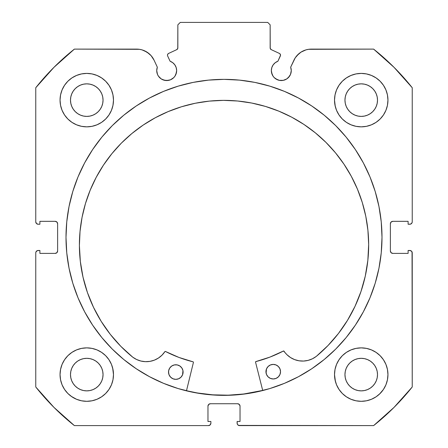<?xml version="1.0" encoding="UTF-8"?>
<svg xmlns="http://www.w3.org/2000/svg" width="448" height="448" viewBox="0 0 448 448"><rect width="100%" height="100%" fill="white"/><g stroke="black" fill="none" stroke-linecap="round" stroke-linejoin="round"><path stroke-width="0.67" d="M175.89 74.402L176.652 70.594A9.957 9.957 0 0 1 166.69 80.55A9.957 9.957 0 0 1 156.733 70.594L157.489 74.402L158.413 76.126L161.157 78.87L162.882 79.794L166.69 80.55L170.503 79.794L173.734 77.633L174.972 76.126L176.462 72.537L176.652 70.594L176.187 67.598L174.849 64.882L172.754 62.692L170.1 61.236L167.664 56.011A1.943 1.943 0 0 1 167.485 55.188L167.787 54.146L168.605 53.43L176.73 49.644L177.772 48.423L177.85 24.83L180.281 22.4L267.719 22.4L270.15 24.83L270.228 48.423L271.27 49.644L279.395 53.43L280.006 53.878L280.515 55.278L277.9 61.236L275.246 62.692L273.151 64.882L271.813 67.598L271.348 70.594A9.957 9.957 0 0 1 277.9 61.236L275.246 62.692M156.733 70.594A9.957 9.957 0 0 1 157.332 67.189L156.733 70.594M291.077 72.537L291.267 70.594A9.957 9.957 0 0 1 281.31 80.55A9.957 9.957 0 0 1 271.348 70.594L271.538 72.537L273.028 76.126L274.266 77.633L277.497 79.794L279.367 80.36L283.254 80.36L286.843 78.87L289.587 76.126L290.511 74.402L291.267 70.594L290.668 67.189L295.243 57.826L298.822 53.743L301.011 52.125L305.95 49.885L308.61 49.314L373.626 49.118L394.033 67.329L412.238 87.735L412.238 221.816L412.054 222.746L410.743 224.056L408.111 224.241L408.111 221.329L392.812 221.329L391.093 222.04L390.382 223.759L390.382 250.958L391.093 252.678L392.812 253.389L408.111 253.389L408.111 250.477L409.814 250.477L411.527 251.188L412.238 252.902L412.238 386.982L394.033 407.394L373.626 425.6L239.546 425.6L237.826 424.889L237.3 424.099L237.115 421.473L240.033 421.473L240.033 406.168L239.322 404.449L237.602 403.738L210.398 403.738L208.678 404.449L207.967 406.168L207.967 421.473L210.885 421.473L210.885 423.17L210.174 424.889L208.454 425.6L74.374 425.6L53.967 407.394L35.762 386.982L35.762 252.902L35.946 251.972L37.257 250.662L39.889 250.477L39.889 253.389L55.188 253.389L56.907 252.678L57.618 250.958L57.618 223.759L56.907 222.04L55.188 221.329L39.889 221.329L39.889 224.241L38.186 224.241L36.473 223.53L35.762 221.816L35.762 87.735L53.967 67.329L74.374 49.118L139.39 49.314L142.05 49.885L146.989 52.125L151.11 55.658L154.078 60.206L157.332 67.189L154.078 60.206A19.202 19.202 0 0 0 136.674 49.118L74.374 49.118A240.464 240.464 0 0 0 35.762 87.735L35.762 221.816A2.43 2.43 0 0 0 38.186 224.241L37.257 224.056M66.002 237.362A157.998 157.998 0 0 1 224 79.358A157.998 157.998 0 0 1 381.998 237.362L381.242 221.872L378.963 206.534L375.2 191.492L369.975 176.893L363.345 162.876L355.37 149.576L346.136 137.122L335.726 125.636L324.234 115.22L311.78 105.986L298.48 98.017L284.463 91.386L269.864 86.162L254.822 82.393L239.49 80.119L224 79.358L208.51 80.119L193.178 82.393L178.136 86.162L163.537 91.386L149.52 98.017L136.22 105.986L123.766 115.22L112.274 125.636L101.864 137.122L92.63 149.576L84.655 162.876L78.025 176.893L72.8 191.492L69.037 206.534L66.758 221.872L66.002 237.362L66.758 252.846L69.037 268.184L72.8 283.226L78.025 297.825L84.655 311.842L92.63 325.142L101.864 337.596L112.274 349.082L123.766 359.498L136.22 368.732L149.52 376.701L163.537 383.331L178.136 388.556L193.178 392.325L208.51 394.598L224 395.36L239.49 394.598L254.822 392.325L269.864 388.556L284.463 383.331L298.48 376.701L311.78 368.732L324.234 359.498L335.726 349.082L346.136 337.596L355.37 325.142L363.345 311.842L369.975 297.825L375.2 283.226L378.963 268.184L381.242 252.846L381.998 237.362A157.998 157.998 0 0 1 224 395.36A157.998 157.998 0 0 1 66.002 237.362M335.031 369.382L334.516 374.595A26.718 26.718 0 0 1 361.234 347.872A26.718 26.718 0 0 1 387.951 374.595A26.718 26.718 0 0 1 361.234 401.313A26.718 26.718 0 0 1 334.516 374.595L335.031 379.803L336.549 384.815L339.018 389.435L342.339 393.484L346.388 396.81L351.008 399.274L356.02 400.798L361.234 401.313L366.447 400.798L371.459 399.274L376.079 396.81L380.128 393.484L383.449 389.435L385.918 384.815L387.436 379.803L387.951 374.595L387.436 369.382L385.918 364.37L383.449 359.75L380.128 355.701L376.079 352.38L371.459 349.91L366.447 348.387L361.234 347.872L356.02 348.387L351.008 349.91L346.388 352.38L342.339 355.701L339.018 359.75L336.549 364.37L335.031 369.382L334.516 374.595L335.418 381.472M112.969 379.803L113.484 374.595A26.718 26.718 0 0 1 86.766 401.313A26.718 26.718 0 0 1 60.049 374.595L60.564 379.803L62.082 384.815L64.551 389.435L67.872 393.484L71.921 396.81L76.541 399.274L81.553 400.798L86.766 401.313L91.98 400.798L96.992 399.274L101.612 396.81L105.661 393.484L108.982 389.435L111.451 384.815L112.969 379.803L113.484 374.595L112.969 369.382L111.451 364.37L108.982 359.75L105.661 355.701L101.612 352.38L96.992 349.91L91.98 348.387L86.766 347.872L81.553 348.387L76.541 349.91L71.921 352.38L67.872 355.701L64.551 359.75L62.082 364.37L60.564 369.382L60.049 374.595A26.718 26.718 0 0 1 86.766 347.872A26.718 26.718 0 0 1 113.484 374.595L112.666 368.026M335.031 94.914L334.516 100.128A26.718 26.718 0 0 1 361.234 73.405A26.718 26.718 0 0 1 387.951 100.128A26.718 26.718 0 0 1 361.234 126.846A26.718 26.718 0 0 1 334.516 100.128L335.031 105.336L336.549 110.348L339.018 114.968L342.339 119.017L346.388 122.343L351.008 124.807L356.02 126.33L361.234 126.846L366.447 126.33L371.459 124.807L376.079 122.343L380.128 119.017L383.449 114.968L385.918 110.348L387.436 105.336L387.951 100.128L387.436 94.914L385.918 89.902L383.449 85.282L380.128 81.234L376.079 77.913L371.459 75.443L366.447 73.92L361.234 73.405L356.02 73.92L351.008 75.443L346.388 77.913L342.339 81.234L339.018 85.282L336.549 89.902L335.031 94.914L334.516 100.128L335.255 106.372M112.969 105.336L113.484 100.128A26.718 26.718 0 0 1 86.766 126.846A26.718 26.718 0 0 1 60.049 100.128L60.564 105.336L62.082 110.348L64.551 114.968L67.872 119.017L71.921 122.343L76.541 124.807L81.553 126.33L86.766 126.846L91.98 126.33L96.992 124.807L101.612 122.343L105.661 119.017L108.982 114.968L111.451 110.348L112.969 105.336L113.484 100.128L112.969 94.914L111.451 89.902L108.982 85.282L105.661 81.234L101.612 77.913L96.992 75.443L91.98 73.92L86.766 73.405L81.553 73.92L76.541 75.443L71.921 77.913L67.872 81.234L64.551 85.282L62.082 89.902L60.564 94.914L60.049 100.128A26.718 26.718 0 0 1 86.766 73.405A26.718 26.718 0 0 1 113.484 100.128L112.969 94.914M102.726 103.298L103.04 100.128A16.274 16.274 0 0 1 86.766 116.402A16.274 16.274 0 0 1 70.493 100.128A16.274 16.274 0 0 1 86.766 83.849A16.274 16.274 0 0 1 103.04 100.128L102.726 103.298L101.802 106.355L100.296 109.166L98.274 111.63L95.805 113.658L92.994 115.158L89.942 116.088L86.766 116.402L83.591 116.088L80.539 115.158L77.722 113.658L75.258 111.63L73.237 109.166L71.73 106.355L70.806 103.298L70.493 100.128L70.806 96.953L71.73 93.895L73.237 91.084L75.258 88.62L77.722 86.593L80.539 85.092L83.591 84.162L86.766 83.849L89.942 84.162L92.994 85.092L95.805 86.593L98.274 88.62L100.296 91.084L101.802 93.895L102.726 96.953L103.04 100.128L102.726 96.953M377.194 103.298L377.507 100.128A16.274 16.274 0 0 1 361.234 116.402A16.274 16.274 0 0 1 344.96 100.128A16.274 16.274 0 0 1 361.234 83.849A16.274 16.274 0 0 1 377.507 100.128L377.194 103.298L376.27 106.355L374.763 109.166L372.742 111.63L370.278 113.658L367.461 115.158L364.409 116.088L361.234 116.402L358.058 116.088L355.006 115.158L352.195 113.658L349.726 111.63L347.704 109.166L346.198 106.355L345.274 103.298L344.96 100.128L345.274 96.953L346.198 93.895L347.704 91.084L349.726 88.62L352.195 86.593L355.006 85.092L358.058 84.162L361.234 83.849L364.409 84.162L367.461 85.092L370.278 86.593L372.742 88.62L374.763 91.084L376.27 93.895L377.194 96.953L377.507 100.128L377.194 96.953M102.726 377.77L103.04 374.595A16.274 16.274 0 0 1 86.766 390.869A16.274 16.274 0 0 1 70.493 374.595A16.274 16.274 0 0 1 86.766 358.322A16.274 16.274 0 0 1 103.04 374.595L102.726 377.77L101.802 380.822L100.296 383.634L98.274 386.098L95.805 388.125L92.994 389.626L89.942 390.555L86.766 390.869L83.591 390.555L80.539 389.626L77.722 388.125L75.258 386.098L73.237 383.634L71.73 380.822L70.806 377.77L70.493 374.595L70.806 371.42L71.73 368.362L73.237 365.551L75.258 363.087L77.722 361.06L80.539 359.559L83.591 358.63L86.766 358.322L89.942 358.63L92.994 359.559L95.805 361.06L98.274 363.087L100.296 365.551L101.802 368.362L102.726 371.42L103.04 374.595L102.726 371.42M377.194 377.77L377.507 374.595A16.274 16.274 0 0 1 361.234 390.869A16.274 16.274 0 0 1 344.96 374.595A16.274 16.274 0 0 1 361.234 358.322A16.274 16.274 0 0 1 377.507 374.595L377.194 377.77L376.27 380.822L374.763 383.634L372.742 386.098L370.278 388.125L367.461 389.626L364.409 390.555L361.234 390.869L358.058 390.555L355.006 389.626L352.195 388.125L349.726 386.098L347.704 383.634L346.198 380.822L345.274 377.77L344.96 374.595L345.274 371.42L346.198 368.362L347.704 365.551L349.726 363.087L352.195 361.06L355.006 359.559L358.058 358.63L361.234 358.322L364.409 358.63L367.461 359.559L370.278 361.06L372.742 363.087L374.763 365.551L376.27 368.362L377.194 371.42L377.507 374.595L377.194 371.42M174.849 64.882L176.187 67.598L176.652 70.594A9.957 9.957 0 0 0 170.1 61.236L167.664 56.011A1.943 1.943 0 0 1 168.605 53.43L176.73 49.644A1.943 1.943 0 0 0 177.85 47.88L177.85 24.83L180.281 22.4L267.719 22.4L270.15 24.83L270.15 47.88L270.452 48.922M177.548 48.922L177.85 47.88M270.81 49.342L271.27 49.644A1.943 1.943 0 0 1 270.15 47.88M273.151 64.882L271.813 67.598M271.348 70.594L272.11 74.402M275.778 78.87L279.367 80.36L283.254 80.36M288.35 77.633L290.511 74.402M296.89 55.658L301.011 52.125L305.95 49.885M291.267 70.594A9.957 9.957 0 0 0 290.668 67.189L293.922 60.206A19.202 19.202 0 0 1 311.326 49.118L373.626 49.118A240.464 240.464 0 0 1 412.238 87.735L412.238 221.816L412.054 222.746L410.743 224.056M390.566 222.83L390.382 223.759A2.43 2.43 0 0 1 392.812 221.329L391.882 221.514M391.882 253.204L392.812 253.389A2.43 2.43 0 0 1 390.382 250.958L390.382 223.759M392.812 253.389L408.111 253.389L408.111 250.477L410.743 250.662L411.527 251.188M412.054 251.972L412.238 386.982A240.464 240.464 0 0 1 373.626 425.6L238.616 425.415M238.532 403.922L237.602 403.738A2.43 2.43 0 0 1 240.033 406.168L240.033 421.473L237.115 421.473L237.115 423.17A2.43 2.43 0 0 0 239.546 425.6M208.152 405.238L207.967 406.168A2.43 2.43 0 0 1 210.398 403.738L209.468 403.922M210.7 424.099L210.174 424.889M207.967 406.168L207.967 421.473L210.885 421.473L210.885 423.17A2.43 2.43 0 0 1 208.454 425.6L74.374 425.6A240.464 240.464 0 0 1 35.762 386.982L35.762 252.902L35.946 251.972L37.257 250.662M57.434 251.888L57.618 250.958A2.43 2.43 0 0 1 55.188 253.389L56.118 253.204M56.118 221.514L55.188 221.329A2.43 2.43 0 0 1 57.618 223.759L57.618 250.958M36.473 223.53L35.946 222.746M144.598 50.831L149.178 53.743L151.11 55.658M161.157 78.87L164.746 80.36L168.633 80.36M64.551 389.435L67.872 393.484M71.21 396.312L76.541 399.274L81.553 400.798M96.992 399.274L101.612 396.81M105.661 393.484L108.982 389.435M108.982 359.75L105.661 355.701M101.612 352.38L97.563 350.151M67.872 355.701L64.551 359.75M81.553 126.33L86.766 126.846L91.98 126.33M108.982 85.282L105.661 81.234M67.872 81.234L64.551 85.282M356.02 126.33L361.234 126.846L366.447 126.33M383.449 85.282L380.128 81.234M342.339 81.234L339.018 85.282M339.018 389.435L342.339 393.484M346.388 396.81L351.008 399.274L356.02 400.798M371.459 399.274L376.079 396.81M379.495 394.094L383.449 389.435M383.449 359.75L380.128 355.701M376.079 352.38L371.459 349.91M342.339 355.701L339.018 359.75M60.564 105.336L60.721 106.086M387.436 94.914L385.918 89.902M91.98 348.387L86.766 347.872M60.564 379.803L60.85 381.086M387.436 369.382L387.212 368.357M366.447 348.387L361.234 347.872M98.274 88.62L95.805 86.593M89.942 84.162L86.766 83.849L83.591 84.162M75.258 88.62L73.237 91.084M70.806 96.953L70.493 100.128L70.806 103.298M75.258 111.63L77.722 113.658M83.591 116.088L86.766 116.402L89.942 116.088M98.274 111.63L100.296 109.166M372.742 88.62L370.278 86.593M364.409 84.162L361.234 83.849L358.058 84.162M349.726 88.62L347.704 91.084M345.274 96.953L344.96 100.128L345.274 103.298M349.726 111.63L352.195 113.658M358.058 116.088L361.234 116.402L364.409 116.088M372.742 111.63L374.763 109.166M98.274 363.087L95.805 361.06M89.942 358.63L86.766 358.322L83.591 358.63M75.258 363.087L73.237 365.551M70.806 371.42L70.493 374.595L70.806 377.77M75.258 386.098L77.722 388.125M83.591 390.555L86.766 390.869L89.942 390.555M98.274 386.098L100.296 383.634M372.742 363.087L370.278 361.06M364.409 358.63L361.234 358.322L358.058 358.63M349.726 363.087L347.704 365.551M345.274 371.42L344.96 374.595L345.274 377.77M349.726 386.098L352.195 388.125M358.058 390.555L361.234 390.869L364.409 390.555M372.742 386.098L374.763 383.634M38.186 224.241L39.889 224.241L39.889 221.329L55.188 221.329M55.188 253.389L39.889 253.389L39.889 250.477L38.186 250.477A2.43 2.43 0 0 0 35.762 252.902M392.812 221.329L408.111 221.329L408.111 224.241L409.814 224.241A2.43 2.43 0 0 0 412.238 221.816M210.398 403.738L237.602 403.738M409.814 250.477A2.43 2.43 0 0 1 412.238 252.902M381.242 221.872L380.817 218.058M335.726 125.636L324.234 115.22M72.8 191.492L71.574 195.765M66.758 252.846L67.133 256.256M78.025 297.825L84.655 311.842L92.63 325.142M123.766 359.498L136.22 368.732M149.52 376.701L153.446 378.734M239.49 394.598L243.852 394.106M363.345 311.842L369.975 297.825M375.2 283.226L376.578 278.393M208.51 394.598L204.148 394.106M277.9 61.236L280.336 56.011A1.943 1.943 0 0 0 279.395 53.43L271.27 49.644M262.69 390.426A157.881 157.881 0 0 1 186.502 390.723L197.434 392.986L212.817 394.839L228.306 395.181L243.751 393.999L262.69 390.426M255.55 362.163A0.487 0.487 0 0 1 255.534 362.046A0.487 0.487 0 0 0 255.55 362.163L262.724 390.544L255.55 362.163A0.487 0.487 0 0 1 255.534 362.046L255.898 361.575L269.948 357.095L283.556 350.974L286.938 354.704L290.517 357.549L294.599 359.604L299.012 360.791L303.576 361.054L308.101 360.382L312.39 358.803L316.282 356.401L327.992 345.559L338.436 333.497L347.486 320.354L355.034 306.298L360.987 291.491L365.277 276.125L367.847 260.378L368.665 244.44A144.637 144.637 0 0 1 316.282 356.401L327.992 345.559L338.436 333.497M280.392 373.078L280.526 371.655A7.286 7.286 0 0 1 273.263 378.969A7.286 7.286 0 0 1 265.95 371.711L266.515 374.494L268.106 376.858L270.474 378.426L273.263 378.969L276.052 378.403L278.41 376.813L279.978 374.444L280.526 371.655L279.961 368.866L278.37 366.509L276.002 364.941L273.207 364.398L270.424 364.963L268.066 366.548L266.493 368.922L266.095 373.134M182.963 373.453L183.098 372.036A7.286 7.286 0 0 1 175.84 379.35A7.286 7.286 0 0 1 168.521 372.092L169.086 374.875L170.677 377.233L173.046 378.806L175.84 379.35L178.623 378.784L180.981 377.194L182.554 374.825L182.952 370.614L181.854 367.987L179.833 365.988L177.206 364.907L174.362 364.918L171.741 366.016L169.736 368.038L168.655 370.67L168.666 373.509M79.397 245.566A144.637 144.637 0 0 1 223.468 100.369A144.637 144.637 0 0 1 368.665 244.44L367.914 230.266L365.775 216.233L362.275 202.479L357.437 189.134L351.322 176.327L343.974 164.181L335.474 152.813L325.903 142.335L315.347 132.843L303.918 124.432L291.715 117.18L278.858 111.166L265.474 106.434L251.692 103.04L237.647 101.013L223.468 100.369L209.294 101.119L195.261 103.258L181.507 106.758L168.162 111.597L155.355 117.712L143.209 125.059L131.841 133.554L121.358 143.13L111.871 153.686L103.46 165.116L96.208 177.318L90.188 190.176L85.462 203.554L82.062 217.336L80.035 231.386L79.397 245.566L80.338 261.498L83.031 277.222L87.438 292.561L93.503 307.317L101.164 321.317L110.32 334.382L120.854 346.366L132.647 357.112A144.637 144.637 0 0 1 79.397 245.566L80.035 231.386M193.424 362.404L186.469 390.841L193.424 362.404A0.487 0.487 0 0 0 193.071 361.822L193.43 362.219L193.071 361.822A128.246 128.246 0 0 1 165.502 351.484L178.987 357.448L193.071 361.822L178.987 357.448L165.502 351.484L164.875 351.652A0.487 0.487 0 0 1 165.502 351.484M132.647 357.112L136.556 359.492L140.862 361.032L145.387 361.67L149.951 361.374L154.358 360.153L158.424 358.064L161.98 355.186L164.875 351.652A22.361 22.361 0 0 1 132.658 357.101L120.854 346.366M347.486 320.354L355.034 306.298M365.277 276.125L367.847 260.378M367.914 230.266L365.775 216.233L362.275 202.479L357.437 189.134M265.474 106.434L251.692 103.04M237.647 101.013L223.468 100.369L209.294 101.119L195.261 103.258L181.507 106.758M131.841 133.554L121.358 143.13M103.46 165.116L96.208 177.318L90.188 190.176L85.462 203.554M93.503 307.317L101.164 321.317L110.32 334.382M149.951 361.374L154.358 360.153L158.424 358.064M255.634 361.749L269.948 357.095L283.388 351.03A128.246 128.246 0 0 1 255.898 361.575A0.487 0.487 0 0 0 255.534 362.046M290.517 357.549L294.599 359.604L299.012 360.791M168.655 370.67L168.521 372.092A7.286 7.286 0 0 1 175.784 364.773A7.286 7.286 0 0 1 183.098 372.036L182.952 370.614M182.532 369.247L181.854 367.987M172.995 365.338L171.741 366.016M266.084 370.289L265.95 371.711A7.286 7.286 0 0 1 273.207 364.398A7.286 7.286 0 0 1 280.526 371.655L280.381 370.233M266.515 374.494L267.193 375.754M276.052 378.403L277.306 377.726M283.388 351.03A0.487 0.487 0 0 1 284.015 351.187A22.361 22.361 0 0 0 316.271 356.39L316.282 356.401"/></g></svg>
